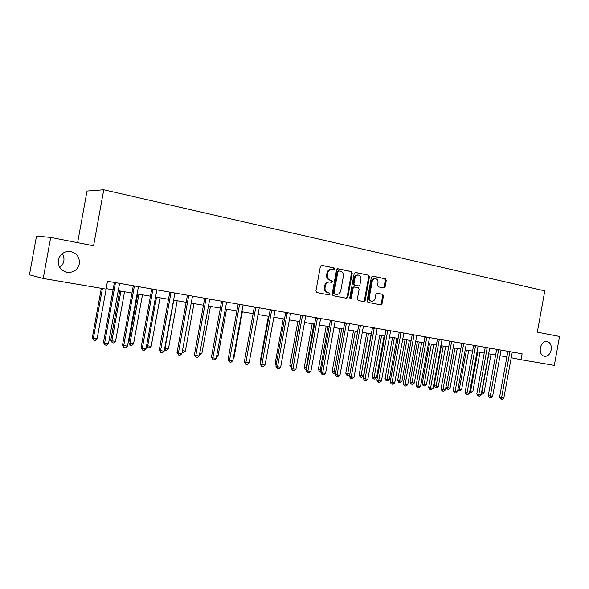 <?xml version="1.0" encoding="UTF-8"?>
<svg xmlns="http://www.w3.org/2000/svg" width="589" height="589" viewBox="0 0 589 589"><rect width="100%" height="100%" fill="white"/><g stroke="black" fill="none" stroke-linecap="round" stroke-linejoin="round"><path stroke-width="0.88" d="M334.758 269.048L334.125 267.936L321.785 265.322L320.364 266.434L315.91 290.966L316.838 292.556L329.251 294.942L330.201 294.147L329.56 293.042L327.97 292.74C325.769 292.041 324.797 290.355 325.047 287.682L325.415 285.65C326.07 283.176 327.491 281.969 329.693 282.021L331.548 282.389L332.476 281.601L331.843 280.489L330.252 280.165C328.058 279.451 327.086 277.758 327.337 275.078L327.705 273.046C328.345 270.609 329.744 269.409 331.909 269.445L333.845 269.836L334.758 269.048M333.389 269.74L334.044 268.974L333.411 267.862L321.388 265.315M328.706 294.839L329.487 294.036L328.853 292.939L327.97 292.74M331.055 282.293L331.762 281.505L331.128 280.401L330.252 280.165M540.312 347.9C539.826 352.539 541.21 355.366 544.464 356.374C547.822 356.463 550.06 354.298 551.186 349.881C551.679 345.22 550.281 342.393 546.99 341.399C543.669 341.325 541.438 343.49 540.312 347.9M58.377 260.029C57.899 266.574 60.844 270.682 67.227 272.354C73.588 272.736 77.615 269.895 79.324 263.85C79.817 257.216 76.784 253.093 70.231 251.488C64.01 251.223 60.056 254.065 58.377 260.029M59.769 267.391C61.955 265.808 63.303 263.71 63.826 261.089C64.267 258.416 63.722 255.95 62.206 253.682M383.785 287.977L385.096 286.902L386.288 280.327L385.456 278.803L372.623 276.086L371.372 277.183L367.072 300.854L367.926 302.378L380.766 304.852L382.033 303.747L383.476 295.811L382.636 294.294L377.137 293.197L375.878 294.301L375.156 298.255C374.626 300.28 373.492 301.266 371.74 301.215C369.936 300.714 369.134 299.352 369.34 297.114L372.167 281.549C372.682 279.561 373.794 278.582 375.502 278.612C377.35 279.09 378.175 280.474 377.976 282.757L377.505 285.334L378.352 286.865L383.785 287.977M537.308 332.137L559.55 336.466L554.301 365.386L521.029 359.732L522.112 353.783L107.485 281.24L106.049 289.147L43.225 278.464L50.691 237.433L93.57 245.775L103.76 189.768L544.788 290.907L537.308 332.137M352.215 273.149L351.331 271.573L337.946 268.739L336.555 269.843L332.144 294.102L333.05 295.671L346.531 298.262L347.856 297.143L352.215 273.149L351.478 273.068L350.602 271.5L337.549 268.739M355.535 272.464L368.596 275.232L369.458 276.778L365.151 300.486L363.855 301.597L358.23 300.515L357.361 298.976L359.113 289.309L358.245 287.763L354.453 287.005L353.157 288.117L351.316 298.225L350.396 299.006L349.748 297.924L354.173 273.561L355.336 272.442M103.76 189.768L87.025 191.042L77.63 242.675M43.225 278.464L29.45 274.835L36.503 236.086L50.691 237.433M511.149 357.737L521.029 359.732M106.138 288.647L113.066 289.825M118.109 290.686L131.965 293.05M136.979 293.904L150.438 296.193M155.422 297.04L168.498 299.271M173.453 300.118L186.168 302.282M191.086 303.121L203.448 305.227M208.337 306.059L220.352 308.106M225.219 308.938L236.903 310.926M241.74 311.75L253.101 313.687M257.908 314.504L268.967 316.389M273.738 317.206L284.502 319.039M289.251 319.849L299.72 321.631M304.439 322.433L314.629 324.171M319.319 324.973L329.236 326.659M333.904 327.455L343.564 329.104M348.195 329.892L357.604 331.497M362.206 332.277L371.372 333.838M375.951 334.618L384.875 336.142M389.425 336.915L398.12 338.395M402.648 339.168L411.115 340.611M415.613 341.377L423.866 342.783M428.343 343.549L436.39 344.918M440.83 345.677L448.671 347.009M453.088 347.768L460.738 349.063M465.126 349.814L472.584 351.088M476.943 351.832L484.217 353.069M488.553 353.805L495.644 355.012M499.958 355.749L506.871 356.927M331.909 269.445L331.195 269.372C329.03 269.335 327.631 270.535 326.991 272.965L327.705 273.046M329.546 280.077C327.344 279.363 326.372 277.669 326.623 274.997L326.991 272.965M329.199 281.969L328.979 281.932C326.785 281.881 325.356 283.088 324.708 285.555L325.415 285.65M327.263 292.63C325.062 291.938 324.09 290.252 324.34 287.579L324.708 285.555M345.986 298.159L347.127 297.033L351.478 273.068M338.859 270.888L337.887 271.669L334.022 292.932L334.655 294.029L336.481 294.382C338.675 294.448 340.096 293.241 340.751 290.775L343.38 276.293C343.63 273.649 342.68 271.963 340.516 271.242L338.859 270.888M338.719 270.874L337.166 271.588L337.887 271.669M335.863 294.286L333.941 293.926L333.308 292.829L337.166 271.588M355.152 272.464L368.596 275.232M363.295 301.487L364.407 300.368L368.714 276.697L367.853 275.151M354.387 286.998L353.717 286.909L352.421 288.021L350.588 298.115L351.316 298.225M350.043 298.844L350.588 298.115M360.939 279.282C361.138 276.97 360.291 275.571 358.392 275.078C356.647 275.048 355.506 276.042 354.983 278.045L353.974 283.596L354.85 285.15L358.649 285.923L359.938 284.811L360.939 279.282M358.392 275.078L357.656 274.997C355.911 274.967 354.777 275.961 354.254 277.964L354.983 278.045M357.979 285.834L354.122 285.061L353.245 283.508L354.254 277.964M375.502 278.612L374.751 278.523C373.043 278.501 371.931 279.473 371.416 281.461L372.167 281.549M371.74 301.215L370.996 301.097C369.193 300.604 368.39 299.241 368.596 297.003L371.416 281.461M380.192 304.741L381.282 303.629L382.717 295.707L381.886 294.191L376.908 293.197M383.351 287.888L384.337 286.806L385.53 280.239L384.698 278.715L372.329 276.101M101.301 288.338L92.304 337.784L97.119 338.756L106.234 288.662M102.427 288.529L93.386 338.233L93.828 340.206L92.304 337.784M97.119 338.756L95.315 340.413L93.828 340.206M115.496 283.353L114.295 283.088L103.487 342.474L104.651 342.96L115.473 282.639M108.501 343.49L106.624 345.213L105.085 344.999L104.651 342.96L108.501 343.49L119.596 283.361M114.295 283.088L114.273 282.425M105.085 344.999L103.487 342.474M119.736 290.966L110.754 340.361L111.888 340.817L115.54 341.325L124.551 291.783M120.922 291.165L111.888 340.817L112.293 342.761L110.754 340.361M115.54 341.325L113.751 342.967L112.293 342.761M137.686 294.021L128.8 342.886L129.985 343.343L133.556 343.843L142.472 294.839M138.923 294.235L129.985 343.343L130.353 345.264L128.8 342.886M133.556 343.843L131.781 345.463L130.353 345.264M156.534 297.231L147.699 345.817L151.189 346.31L160.009 297.828M146.617 345.412L147.699 345.817L148.03 347.716L146.587 345.61M151.189 346.31L149.429 347.908L148.03 347.716M134.439 286.659L133.18 286.379L122.497 345.095L123.719 345.588L134.417 285.952M127.482 346.104L125.619 347.804L124.117 347.598L123.719 345.588L127.482 346.104L138.444 286.659M133.18 286.379L133.166 285.731M124.117 347.598L122.497 345.095M152.956 289.884L151.638 289.604L141.073 347.657L142.354 348.158L152.926 289.192M146.028 348.659L144.18 350.337L142.715 350.138L142.354 348.158L146.028 348.659L156.873 289.876M151.638 289.604L151.623 288.963M142.715 350.138L141.073 347.657M171.053 293.05L169.684 292.755L159.244 350.161L160.569 350.661L171.031 292.358M164.169 351.162L162.336 352.818L160.893 352.62L160.569 350.661L164.169 351.162L174.889 293.035M169.684 292.755L169.676 292.122M160.893 352.62L159.244 350.161M173.77 300.169L165.03 348.239L168.454 348.717L177.179 300.751M164.721 348.128L165.332 350.109L164.508 349.299M168.454 348.717L166.702 350.3L165.332 350.109M188.752 296.134L187.339 295.84L177.009 352.612L178.386 353.12L188.73 295.457M181.905 353.606L180.087 355.241L178.681 355.049L178.386 353.12L181.905 353.606L192.507 296.112M187.339 295.84L187.324 295.207M178.681 355.049L177.009 352.612M182.443 350.669L185.344 351.073L193.98 303.615M185.344 351.073L183.606 352.642L182.126 352.406M182.266 352.458L182.2 351.994M199.789 353.091L201.887 353.385L210.435 306.42M201.887 353.385L200.157 354.931L199.465 354.836M216.759 355.462L218.092 355.646L226.544 309.166M218.092 355.646L216.457 357.103M233.369 357.781L233.966 357.862L242.329 311.853M233.966 357.862L233.237 358.51M206.069 299.16L204.604 298.851L194.392 355.012L195.82 355.52L206.047 298.483M199.259 355.992L197.448 357.611L196.071 357.42L195.82 355.52L199.259 355.992L209.736 299.131M204.604 298.851L204.597 298.233M196.071 357.42L194.392 355.012M223.01 302.113L221.501 301.804L211.399 357.354L212.872 357.869L222.988 301.45M216.237 358.333L214.44 359.931L213.093 359.746L212.872 357.869L216.237 358.333L226.603 302.083M221.501 301.804L221.493 301.185M213.093 359.746L211.399 357.354M239.583 305.006L238.037 304.69L228.046 359.651L229.555 360.166L239.568 304.351M232.854 360.615L231.065 362.198L229.747 362.021L229.555 360.166L232.854 360.615L243.102 304.969M238.037 304.69L238.03 304.079M229.747 362.021L229.143 361.815L228.046 359.651M255.81 307.841L254.227 307.517L244.339 361.896L245.893 362.412L255.803 307.193M249.118 362.861L247.343 364.422L246.055 364.245L245.893 362.412L249.118 362.861L259.256 307.797M254.227 307.517L254.22 306.913M246.055 364.245L245.436 364.039L244.339 361.896M271.698 310.617L270.079 310.285L260.294 364.098L261.884 364.62L271.691 309.969M265.043 365.055L263.283 366.601L262.017 366.424L261.884 364.62L265.043 365.055L275.078 310.565M270.079 310.285L270.071 309.689M262.017 366.424L261.383 366.218L260.294 364.098M268.385 316.293L260.213 361.256L260.78 361.432M260.655 362.11L260.213 361.256M287.263 313.333L285.599 312.995L275.917 366.255L277.544 366.778L287.248 312.693M280.636 367.197L278.892 368.729L277.655 368.559L277.544 366.778L280.636 367.197L290.568 313.274M285.599 312.995L285.599 312.406M277.655 368.559L276.999 368.353L275.917 366.255M283.272 318.826L275.173 363.347L276.381 363.722M276.116 365.158L275.173 363.347M302.503 315.991L300.802 315.645L291.224 368.368L292.888 368.883L302.496 315.358M295.921 369.303L294.183 370.82L292.969 370.65L292.888 368.883L295.921 369.303L305.743 315.925M300.802 315.645L300.802 315.063M292.969 370.65L292.306 370.444L291.224 368.368M297.865 321.314L289.847 365.394L291.665 365.916M299.492 321.594L291.489 366.903M291.371 367.536L289.847 365.394M317.434 318.597L315.704 318.244L306.221 370.437L307.914 370.96L317.427 317.972M310.889 371.364L309.159 372.866L307.973 372.704L307.914 370.96L310.889 371.364L320.607 318.531M315.704 318.244L315.704 317.67M307.973 372.704L307.296 372.491L306.221 370.437M312.17 323.751L304.241 367.411L306.663 368.007M313.834 324.038L305.919 369.575L305.271 369.377L304.241 367.411M306.368 369.642L305.919 369.575M332.063 321.152L330.304 320.799L320.917 372.462L322.647 372.984L332.056 320.534M325.555 373.389L323.84 374.869L322.676 374.707L322.647 372.984L325.555 373.389L335.178 321.079M330.304 320.799L330.304 320.225M322.676 374.707L321.984 374.501L320.917 372.462M326.21 326.144L318.354 369.384L321.351 370.061M327.896 326.431L320.033 371.534L319.378 371.335L318.354 369.384M321.057 371.674L320.033 371.534M346.406 323.656L344.617 323.295L335.325 374.449L337.077 374.972L346.398 323.044M339.934 375.362L338.233 376.835L337.092 376.68L337.077 374.972L339.934 375.362L349.461 323.575M344.617 323.295L344.617 322.728M337.092 376.68L336.385 376.467L335.325 374.449M339.978 328.493L332.196 371.313L335.752 372.071M341.694 328.78L333.889 373.448L333.219 373.249L332.196 371.313M335.568 373.095L334.986 373.603L333.889 373.448M360.461 326.107L358.649 325.746L349.446 376.393L351.228 376.923L360.461 325.503M354.026 377.306L352.34 378.756L351.221 378.609L351.228 376.923L354.026 377.306L363.457 326.026M358.649 325.746L358.649 325.187M351.221 378.609L350.507 378.396L349.446 376.393M353.488 330.79L345.78 373.212L349.873 374.044M355.226 331.092L347.473 375.333L346.796 375.134L345.78 373.212M349.807 374.398L348.555 375.48L347.473 375.333M366.748 333.05L359.106 375.075L360.836 375.576L363.479 375.944L371.136 333.801M368.508 333.352L360.814 377.181L360.122 376.975L359.106 375.075M363.479 375.944L361.867 377.321L360.814 377.181M379.758 335.266L372.189 376.908L373.941 377.402L376.533 377.763L384.124 336.01M381.547 335.575L373.897 378.992L373.198 378.786L372.189 376.908M376.533 377.763L374.935 379.132L373.897 378.992M392.532 337.445L385.037 378.705L386.811 379.198L389.358 379.559L396.868 338.182M394.343 337.755L386.745 380.766L386.038 380.568L385.037 378.705M389.358 379.559L387.768 380.906L386.745 380.766M405.07 339.581L397.649 380.465L399.445 380.965L401.941 381.311L409.392 340.317M406.903 339.897L399.364 382.519L398.643 382.313L397.649 380.465M401.941 381.311L400.365 382.651L399.364 382.519M417.387 341.679L410.032 382.195L411.844 382.695L414.303 383.041L421.68 342.415M419.243 341.995L411.748 384.234L411.026 384.028L410.032 382.195M414.303 383.041L412.734 384.367L411.748 384.234M429.491 343.74L422.195 383.895L424.028 384.396L426.443 384.735L433.754 344.469M431.354 344.064L423.918 385.913L423.182 385.714L422.195 383.895M426.443 384.735L424.883 386.053L423.918 385.913M441.375 345.765L434.145 385.567L436 386.067L438.363 386.399L445.615 346.487M443.259 346.089L435.867 387.569L435.124 387.371L434.145 385.567M438.363 386.399L436.817 387.702L435.867 387.569M374.251 328.515L372.403 328.147L363.295 378.307L365.106 378.83L374.243 327.911M367.845 379.213L366.167 380.649L365.077 380.494L365.106 378.83L367.845 379.213L377.188 328.426M372.403 328.147L372.41 327.594M365.077 380.494L364.348 380.288L363.295 378.307M387.768 330.871L385.898 330.503L376.872 380.177L378.712 380.708L387.761 330.282M381.4 381.076L379.736 382.497L378.661 382.349L378.712 380.708L381.4 381.076L390.647 330.782M385.898 330.503L385.905 329.95M378.661 382.349L377.924 382.136L376.872 380.177M401.028 333.19L399.136 332.814L390.198 382.018L392.06 382.548L401.028 332.601M394.696 382.909L393.04 384.315L391.987 384.175L392.06 382.548L394.696 382.909L403.855 333.094M399.136 332.814L399.143 332.27M391.987 384.175L391.243 383.962L390.198 382.018M414.038 335.458L412.123 335.082L403.266 383.822L405.151 384.345L414.038 334.876M407.743 384.705L406.101 386.097L405.063 385.957L405.151 384.345L407.743 384.705L416.813 335.362M412.123 335.082L412.131 334.545M405.063 385.957L404.312 385.743L403.266 383.822M426.797 337.688L424.868 337.306L416.099 385.589L418.006 386.119L426.804 337.107M420.546 386.465L418.912 387.849L417.895 387.709L418.006 386.119L420.546 386.465L429.528 337.585M424.868 337.306L424.875 336.775M417.895 387.709L417.13 387.496L416.099 385.589M439.328 339.875L437.369 339.485L428.682 387.326L430.611 387.856L439.328 339.301M433.106 388.195L431.487 389.565L430.485 389.432L430.611 387.856L433.106 388.195L442 339.772M437.369 339.485L437.377 338.962M430.485 389.432L429.712 389.211L428.682 387.326M451.623 342.018L449.65 341.635L441.043 389.027L442.987 389.557L451.623 341.451M445.439 389.896L443.826 391.251L442.847 391.118L442.987 389.557L445.439 389.896L454.252 341.914M449.65 341.635L449.657 341.112M442.847 391.118L442.067 390.905L441.043 389.027M463.698 344.123L461.702 343.733L453.177 390.698L455.142 391.236L463.698 343.564M457.543 391.56L455.945 392.907L454.98 392.775L455.142 391.236L457.543 391.56L466.274 344.02M461.702 343.733L461.71 343.218M454.98 392.775L454.193 392.561L453.177 390.698M454.951 348.084L447.75 387.709L450.077 388.033L457.263 348.474M445.925 387.216L447.75 387.709L447.611 389.196L446.86 388.998L445.917 387.267M450.077 388.033L448.538 389.322L447.611 389.196M475.551 346.192L473.541 345.802L465.089 392.348L467.077 392.878L475.551 345.64M469.433 393.202L467.843 394.527L466.9 394.402L467.077 392.878L469.433 393.202L478.084 346.082M473.541 345.802L473.549 345.287M466.9 394.402L466.105 394.188L465.089 392.348M466.436 350.035L459.302 389.322L461.592 389.638L468.711 350.426M458.014 388.976L459.302 389.322L459.148 390.794L457.889 389.675M461.592 389.638L460.061 390.919L459.148 390.794M487.191 348.224L485.167 347.834L476.796 393.96L478.791 394.49L487.199 347.679M481.11 394.807L479.527 396.125L478.599 395.999L478.791 394.49L481.11 394.807L489.68 348.114M485.167 347.834L485.174 347.326M478.599 395.999L477.804 395.786L476.796 393.96M477.731 351.964L470.655 390.905L472.908 391.221L479.961 352.34M469.889 390.706L470.655 390.905L470.486 392.362L469.647 392.024M472.908 391.221L471.384 392.488L470.486 392.362M498.625 350.219L496.586 349.822L488.288 395.543L490.298 396.073L498.633 349.682M492.581 396.39L491.005 397.693L490.1 397.568L490.298 396.073L492.581 396.39L501.077 350.109M496.586 349.822L496.601 349.321M490.1 397.568L489.29 397.354L488.288 395.543M488.826 353.856L481.817 392.465L484.025 392.775L491.027 354.225M481.552 392.392L481.294 393.82M484.025 392.775L482.516 394.026L481.633 393.908M509.86 352.185L507.806 351.788L499.582 397.104L501.607 397.634L509.868 351.648M503.845 397.943L502.284 399.232L501.394 399.106L501.607 397.634L503.845 397.943L512.268 352.067M507.806 351.788L507.814 351.287M501.394 399.106L500.576 398.893L499.582 397.104M333.411 267.862L334.125 267.936M328.853 292.939L329.56 293.042M331.128 280.401L331.843 280.489M326.623 274.997L327.337 275.078M324.34 287.579L325.047 287.682M347.127 297.033L347.856 297.143M350.602 271.5L351.331 271.573M333.308 292.829L334.022 292.932M333.941 293.926L334.655 294.029M335.597 294.25L336.319 294.353M368.714 276.697L369.458 276.778M364.407 300.368L365.151 300.486M352.421 288.021L353.157 288.117M353.245 283.508L353.974 283.596M354.122 285.061L354.85 285.15M357.847 285.812L358.583 285.908M368.596 297.003L369.34 297.114M381.886 294.191L382.636 294.294M382.717 295.707L383.476 295.811M381.282 303.629L382.033 303.747M384.698 278.715L385.456 278.803M385.53 280.239L386.288 280.327M384.337 286.806L385.096 286.902M115.496 282.749L114.288 282.484M134.439 286.063L133.173 285.79M152.949 289.302L151.631 289.022M171.053 292.468L169.684 292.173M188.752 295.56L187.339 295.266M206.069 298.586L204.604 298.284M223.01 301.553L221.501 301.244M239.59 304.454L238.037 304.138M255.817 307.289L254.227 306.965M271.706 310.072L270.079 309.74M287.27 312.788L285.606 312.457M302.51 315.461L300.81 315.115M317.442 318.067L315.711 317.721M332.071 320.63L330.311 320.276M346.413 323.14L344.624 322.779M360.475 325.599L358.657 325.238M374.258 328.007L372.417 327.646M387.776 330.37L385.913 330.002M401.035 332.689L399.151 332.321M414.045 334.964L412.131 334.589M426.811 337.202L424.875 336.82M439.342 339.389L437.384 339.006M451.638 341.539L449.665 341.156M463.712 343.652L461.717 343.262M475.566 345.728L473.556 345.338M487.206 347.76L485.181 347.37M498.64 349.763L496.601 349.365M509.875 351.729L507.821 351.331M65.997 272.089L67.227 272.354M328.979 281.932L329.693 282.021M338.079 270.807L338.8 270.881M335.759 294.272L336.481 294.382M353.717 286.909L354.453 287.005M357.913 285.827L358.649 285.923"/></g></svg>
